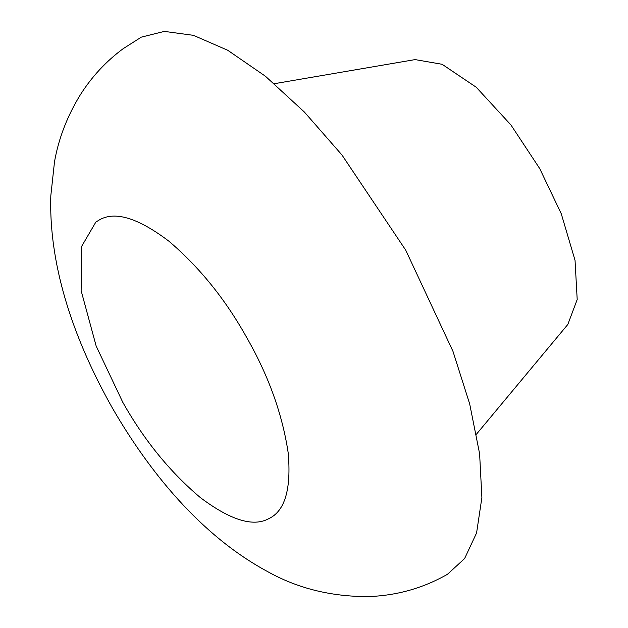 <?xml version="1.0" encoding="UTF-8"?>
<svg xmlns="http://www.w3.org/2000/svg" width="628" height="628" viewBox="0 0 628 628"><rect width="100%" height="100%" fill="white"/><g stroke="black" fill="none" stroke-linecap="round" stroke-linejoin="round"><path stroke-width="0.94" d="M274.389 83.689L415.077 59.597L442.112 64.292L476.236 87.245L510.909 124.925L539.703 168.563L561.251 213.724L575.044 260.361L577.195 299.548L567.814 324.464L476.487 434.16M405.735 250.179L452.992 351.397L469.697 403.985L479.611 453.769L481.888 497.58L476.581 532.944L464.618 558.543L447.481 574.282C423.146 588.193 396.668 595.642 368.063 596.6C330.932 596.647 297.429 588.31 267.567 571.574C200.175 535.244 148.577 470.741 112.153 407.627C77.22 345.62 48.584 270.739 50.805 195.834L54.503 161.804C58.592 138.592 67.141 116.361 80.148 95.103C91.633 76.875 105.975 61.403 123.174 48.678L141.316 37.138L164.355 31.4L193.448 35.341L227.705 50.256L265.432 76.239L304.337 111.988L341.97 154.998L405.735 250.179M95.849 222.076L100.009 219.533C115.693 211.047 138.678 218.285 168.963 241.254C199.626 267.387 225.609 299.595 246.906 337.888C268.635 375.96 282.396 414.276 288.181 452.827C291.392 489.306 284.869 511.286 268.603 518.744C253.084 527.159 230.35 520.117 200.411 497.635C170.062 472.06 144.181 440.267 122.774 402.273L96.155 346.036L81.138 290.67L81.475 246.663L95.849 222.076"/></g></svg>
